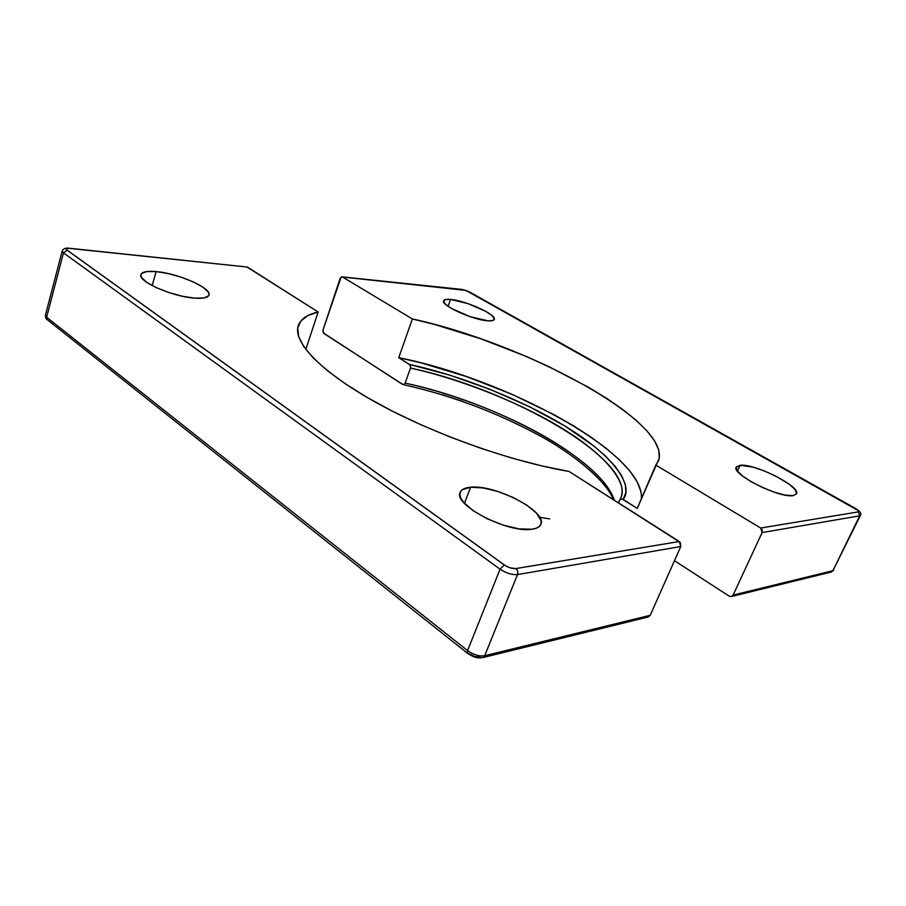 <?xml version="1.0" encoding="UTF-8"?>
<svg xmlns="http://www.w3.org/2000/svg" width="906" height="906" viewBox="0 0 906 906"><rect width="100%" height="100%" fill="white"/><g stroke="black" fill="none" stroke-linecap="round" stroke-linejoin="round"><path stroke-width="1.36" d="M450.531 299.422L448.051 306.307L450.531 299.422L445.254 299.592L443.532 301.358L445.695 304.473L451.494 308.482L470.055 316.647L487.892 320.826C473.159 320.112 440.52 305.265 443.6 300.781C444.144 299.512 446.454 299.059 450.531 299.422C465.548 300.475 497.009 314.801 494.257 319.433C493.759 320.622 491.641 321.086 487.892 320.826L492.943 320.498L494.291 318.584L491.799 315.401L485.922 311.449L467.96 303.601L450.531 299.422M740.157 465.276L737.484 471.211L740.157 465.276L736.34 466.884L737.02 470.554L742.229 475.786L751.255 481.799L762.716 487.632L774.789 492.332L785.513 495.14L793.146 495.627C779.319 498.368 730.848 473.849 736.227 467.1L740.157 465.276C754.551 463.238 801.198 486.703 796.499 493.895L793.146 495.627L796.567 493.747L795.321 489.852L789.738 484.574L775.366 475.877L763.871 470.769L752.739 467.066L740.157 465.276M619.421 500.497L618.424 502.841L620.089 499.557L622.105 499.025L637.269 508.357L659.285 458.153L658.775 449.965L654.528 440.769L646.861 430.78L636.114 420.259L622.615 409.399L606.748 398.414L588.855 387.474L548.345 366.375L526.397 356.5L480.701 338.776L434.687 324.507L412.377 318.957L342.513 277.032L465.843 290.373L858.582 510.78L858.401 511.867L760.723 528.039L655.808 465.072L760.723 528.039L762.263 530.044L762.116 532.569L859.681 515.82L832.931 570.701L860.394 515.412L832.931 570.701L733.124 595.072L762.116 532.569L733.124 595.072L731.425 596.544L729.183 596.148L674.483 560.701L729.183 596.148L731.482 596.522L733.124 595.072L832.931 570.701L831.414 571.992L833.701 570.157M405.129 383.147L403.895 384.506L402.309 384.303L323.249 332.853L322.978 330.078L341.132 277.032L342.513 277.032L412.377 318.957L398.731 357.666L409.387 364.405L410.509 365.933L410.497 368.085L405.129 383.147C439.195 390.373 487.915 406.25 532.762 429.897C577.586 453.498 609.149 481.72 614.143 500.123C601.573 458.753 493.487 401.426 405.129 383.147L410.497 368.085C510.554 388.934 635.876 460.35 620.87 497.813L619.885 499.75M614.653 500.44L612.796 496.511M462.807 401.426L442.422 394.733M403.068 384.597L323.804 333.431L322.978 330.078L340.09 278.425L341.913 276.84L462.819 289.637L468.968 291.732L855.74 508.685C858.616 510.406 859.511 511.471 858.401 511.867L760.723 528.039L762.116 532.569L859.681 515.82L858.401 511.867L859.681 515.82L860.406 515.378C861.833 513.781 860.372 511.562 856.011 508.742L469.365 291.868M641.391 498.73C645.072 453.713 506.216 378.878 398.731 357.666L412.377 318.957C524.631 343.08 673.033 422.185 658.402 461.041L655.808 465.072L637.269 508.357L623.135 499.433C633.917 486.363 615.412 456.635 564.846 425.979C514.37 395.378 450.214 373.068 409.387 364.405L449.625 375.107L490.406 389.489L529.546 406.749L564.846 425.979L594.087 446.182L605.729 456.273L614.993 466.137L621.607 475.582L625.321 484.416L625.887 492.434L623.135 499.433L622.139 499.025M640.961 491.641L637.111 481.698L629.863 471.029L619.511 459.897L606.431 448.504L590.938 437.066L573.407 425.763L554.178 414.755L511.89 394.257L466.647 376.624L420.95 362.842L398.731 357.666L409.954 364.903M462.207 289.456L342.026 276.851M731.482 596.522L831.425 571.992L829.296 571.686M410.633 366.443L410.497 368.085C449.444 376.454 509.138 397.066 557.768 425.718C606.499 454.404 628.175 483.668 620.87 497.813L620.157 499.5M156.138 271.596L152.151 285.594L156.138 271.596L146.749 271.562L141.529 273.533L140.804 275.209L141.404 277.259L146.534 282.208L156.206 287.598L168.89 292.559L182.525 296.285L194.881 298.165C173.069 296.942 137.452 281.336 140.894 274.631C142.027 271.834 147.112 270.815 156.138 271.596C178.278 273.34 212.049 288.267 208.958 295.073C207.972 297.7 203.284 298.72 194.881 298.165L204.043 297.961L208.64 295.741L209.037 293.986L208.142 291.902L202.729 287.055L193.306 281.902L181.234 277.191L168.233 273.578L156.138 271.596M470.622 487.235L464.461 503.317L470.622 487.235L462.411 489.648L460.361 491.947L459.852 494.891L460.916 498.379L463.544 502.286L473.125 510.701L487.179 518.787L503.442 525.208L519.206 528.889L531.879 529.24C508.153 533.543 452.694 504.653 460.169 492.377C461.403 489.444 464.88 487.734 470.622 487.235C495.084 484.246 547.552 511.539 540.882 524.348C539.795 526.941 536.794 528.572 531.879 529.24L536.42 528.164L539.512 526.318L541.075 523.77L541.075 520.656L536.545 513.204L526.794 505.118L513.317 497.553L498.051 491.539L483.113 487.926L470.622 487.235M480.248 656.975L474.665 656.522L468.866 653.577M648.243 616.963L650.214 615.31L680.768 546.545L680.293 542.468L569.013 471.437C510.905 461.63 432.151 433.589 376.284 402.615C320.294 371.573 292.706 341.8 298.255 325.673C300.633 319.059 307.247 314.507 318.131 312.004L305.82 349.456L318.131 312.004L307.847 315.605L300.928 320.894L297.734 327.859L298.595 336.454L303.736 346.568L313.295 358.017L327.27 370.565L345.492 383.918L367.587 397.689L393.045 411.483L421.143 424.857L451.018 437.372L481.72 448.606L512.264 458.198L541.652 465.877L569.013 471.437L679.296 541.516L515.888 568.56L510.271 567.881L505.605 565.82L66.534 249.716L66.398 248.674L69.377 248.403L247.395 267.055L318.131 312.004L246.704 266.851M68.89 248.199L247.395 267.055L68.777 248.187C65.368 247.836 63.171 248.788 62.186 251.03L45.413 315.22L46.636 317.225L63.477 252.853L62.197 251.007L63.477 252.853L500.067 569.183L467.564 650.61C473.51 654.789 479.217 656.499 484.687 655.729L517.496 574.585L680.768 546.545L650.214 615.31L484.687 655.729L517.496 574.585C512.049 575.004 506.239 573.204 500.067 569.183L467.564 650.61L46.636 317.225L63.477 252.853L500.067 569.183C506.239 573.204 512.049 575.004 517.496 574.585L680.768 546.545L679.296 541.516L515.888 568.56C517.7 570.157 518.232 572.162 517.496 574.585C518.232 572.162 517.7 570.157 515.888 568.56C512.264 568.832 508.391 567.632 504.291 564.959L500.067 569.183L504.291 564.959L67.067 250.169L63.477 252.853L67.067 250.169C65.436 248.776 66.206 248.187 69.377 248.403L68.754 248.176M539.659 517.292L549.704 518.9M45.413 315.22C45.504 317.768 46.127 319.274 47.282 319.716L467.609 653.351C476.669 659.104 478.493 657.813 482.841 657.575L648.492 616.907L650.214 615.31L484.687 655.729L482.841 657.575L484.687 655.729C479.217 656.499 473.51 654.789 467.564 650.61L467.587 653.339L467.564 650.61L46.636 317.225L47.429 319.841L45.425 315.197M469.285 291.823L462.343 289.467M831.425 571.992L833.69 570.191M620.87 497.813L619.704 499.987M613.249 499.546C607.881 483.487 576.646 455.231 536.896 434.223C494.314 411.505 449.693 394.959 403.011 384.586"/></g></svg>
